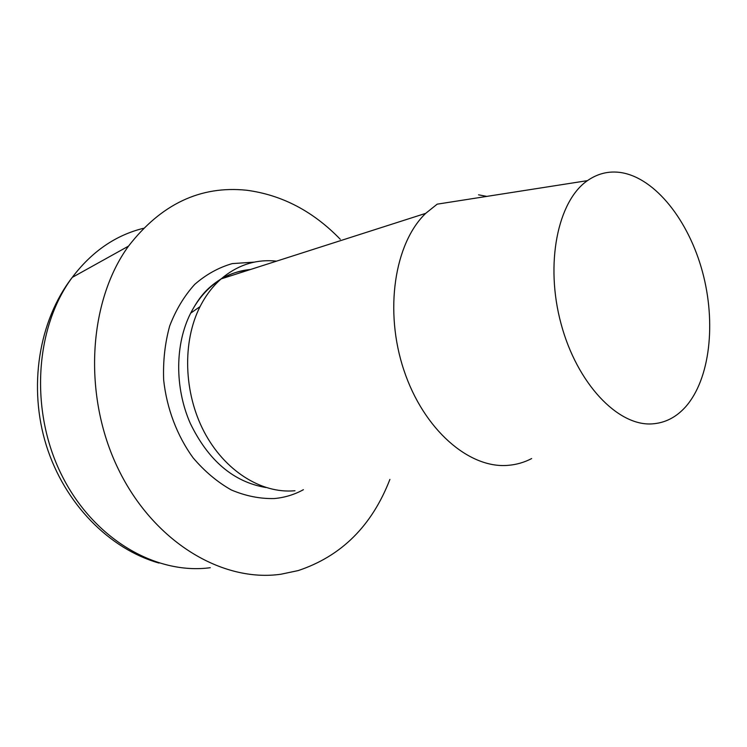 <?xml version="1.0" encoding="UTF-8"?>
<svg xmlns="http://www.w3.org/2000/svg" width="747" height="747" viewBox="0 0 747 747"><rect width="100%" height="100%" fill="white"/><g stroke="black" fill="none" stroke-linecap="round" stroke-linejoin="round"><path stroke-width="1.12" d="M652.075 423.885C617.881 426.266 576.964 383.547 561.016 323.647C544.815 263.84 557.673 201.074 587.441 180.643C597.927 173.36 609.263 170.699 621.467 172.641C655.539 178.356 688.603 220.608 702.432 271.665C716.308 322.732 710.145 379.028 685.634 406.798C676.194 417.34 665.007 423.045 652.075 423.885M531.649 458.565C524.282 462.412 516.438 464.671 508.119 465.344C469.2 468.864 423.633 429.684 403.912 370.232C383.986 310.892 394.491 243.233 425.706 213.353L437.172 204.164L587.441 180.643M478.538 194.818L486.801 196.396M276.521 261.151L273.215 260.852C254.073 259.648 236.715 265.661 221.131 278.902C212.727 286.288 205.705 295.523 200.065 306.597C182.24 341.659 183.603 392.623 204.062 431.682C224.52 470.778 261.217 493.655 294.206 490.798L294.981 490.732M254.251 262.132L232.261 263.607C218.647 267.519 206.135 274.448 194.715 284.392C184.248 295.943 175.909 309.79 169.7 325.935C164.956 343.078 162.949 361.118 163.668 380.055C166.749 408.488 177.076 435.725 193.025 457.734C204.519 471.282 217.274 482.02 231.262 489.929C245.614 496.017 259.956 498.893 274.298 498.548C284.644 497.605 294.346 494.654 303.403 489.705M340.277 239.283C313.189 211.289 281.983 194.939 246.678 190.242C200.513 185.443 161.128 204.071 128.521 246.118C88.258 301.489 82.562 395.574 118.175 468.789C153.63 542.182 222.559 582.772 281.077 574.2L298.165 570.587C341.37 556.207 371.95 525.813 389.897 479.415M250.441 269.508C240.525 270.386 231.103 273.402 222.186 278.556M220.057 279.854C207.955 287.548 198.151 298.66 190.653 313.18L190.653 313.18C174.994 343.965 174.583 387.488 190.205 423.194C208.292 460.544 233.494 481.983 265.811 487.502M143.387 228.321C115.505 235.24 91.788 251.599 72.244 277.408C35.128 327.261 29.488 410.056 61.357 474.42C93.095 538.914 155.806 575.05 210.262 567.711M221.131 278.902L425.706 213.353M221.075 278.948C205.827 288.557 198.665 298.184 190.653 313.18L200.065 306.597M248.555 270.115C238.863 270.937 229.74 273.86 221.177 278.883M158.99 563.061C109.323 548.961 64.653 503.758 46.342 445.52C28.134 387.301 38.536 320.986 72.244 277.408L128.521 246.118"/></g></svg>
